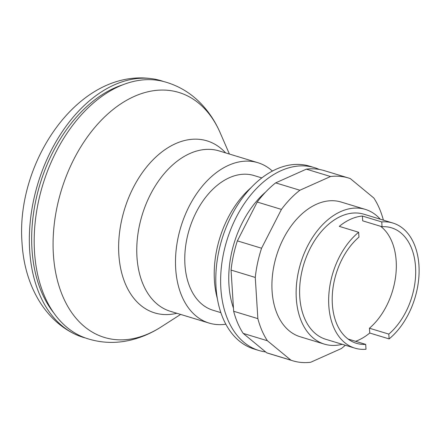 <?xml version="1.0" encoding="UTF-8"?>
<svg xmlns="http://www.w3.org/2000/svg" width="441" height="441" viewBox="0 0 441 441"><rect width="100%" height="100%" fill="white"/><g stroke="black" fill="none" stroke-linecap="round" stroke-linejoin="round"><path stroke-width="0.66" d="M163.545 81.502A134.108 87.98 106.9 0 0 152.112 78.741A134.108 87.98 106.9 0 0 29.668 250.35A134.108 87.98 106.9 0 0 74.496 333.936A134.108 87.98 106.9 0 0 85.532 338.004M123.1 84.711A130.751 85.78 106.9 0 0 114.506 87.991A130.751 85.78 106.9 0 0 38.334 190.032A130.751 85.78 106.9 0 0 53.719 312.823M161.224 326.875A128.028 83.994 106.9 0 1 149.102 333.468A128.028 83.994 106.9 0 1 53.389 254.418A128.028 83.994 106.9 0 1 134.191 96.452A128.028 83.994 106.9 0 1 220.224 132.89C215.605 122.174 209.475 112.714 201.846 104.506C191.196 93.156 178.456 85.493 163.633 81.524A134.108 87.98 106.9 0 0 34.508 251.822A134.108 87.98 106.9 0 0 85.62 338.038C100.135 342.988 114.969 343.721 130.123 340.232C141.043 337.663 151.412 333.214 161.224 326.875L180.628 314.422M272.406 171.08A83.818 54.987 106.9 0 0 257.864 162.696A83.818 54.987 106.9 0 0 228.592 165.303A83.818 54.987 106.9 0 0 176.372 247.969A83.818 54.987 106.9 0 0 209.084 323.077A83.818 54.987 106.9 0 0 225.836 324.207M261.833 177.921L253.961 175.524A70.406 46.189 106.9 0 0 229.375 177.717A70.406 46.189 106.9 0 0 185.507 247.158A70.406 46.189 106.9 0 0 212.986 310.243L220.858 312.636M265.636 192.039A83.818 54.987 106.9 0 0 233.454 308.105M251.111 187.618A83.818 54.987 106.9 0 0 217.352 298.612M265.658 351.946A95.548 62.688 -73.1 0 1 258.928 350.501L254.088 349.024A95.548 62.688 -73.1 0 1 216.018 287.058A95.548 62.688 -73.1 0 1 309.692 166.196L314.532 167.668A95.548 62.688 -73.1 0 1 319.284 169.438M258.928 350.501A95.548 62.688 -73.1 0 1 220.864 288.53A95.548 62.688 -73.1 0 1 314.532 167.668M342.21 344.289A70.406 46.189 -73.1 0 1 324.344 344.112A70.406 46.189 -73.1 0 1 296.297 298.452A70.406 46.189 -73.1 0 1 365.319 209.392A70.406 46.189 -73.1 0 1 380.258 219.194M348.043 339.019L365.699 344.388L366.002 349.244A65.378 42.893 -73.1 0 1 354.856 348.136L325.811 339.3A65.378 42.893 -73.1 0 1 299.764 296.903A65.378 42.893 -73.1 0 1 363.853 214.205L392.903 223.041A65.378 42.893 -73.1 0 1 418.95 265.438A65.378 42.893 -73.1 0 1 389.116 338.914L369.751 333.021A65.378 42.893 -73.1 0 1 355.595 341.317M354.856 348.136A65.378 42.893 -73.1 0 1 328.81 305.734A65.378 42.893 -73.1 0 1 358.643 232.264L339.278 226.371A65.378 42.893 -73.1 0 1 362.392 216.04L381.757 221.928A65.378 42.893 -73.1 0 1 392.903 223.041M365.699 344.388A60.345 39.591 -73.1 0 1 356.389 343.296A60.345 39.591 -73.1 0 1 332.222 297.477A60.345 39.591 -73.1 0 1 358.952 237.12L358.643 232.264M362.392 216.04L362.695 220.842L382.06 226.735A60.345 39.591 -73.1 0 1 391.509 227.821A60.345 39.591 -73.1 0 1 415.67 273.74A60.345 39.591 -73.1 0 1 388.813 334.107L369.448 328.22L369.751 333.021M380.594 226.288A60.345 39.591 -73.1 0 1 395.836 274.793A60.345 39.591 -73.1 0 1 369.448 328.22M388.813 334.107L389.116 338.914M381.757 221.928L382.06 226.735M365.319 209.392L341.108 202.033A70.406 46.189 106.9 0 0 316.522 204.222A70.406 46.189 106.9 0 0 272.086 291.088A70.406 46.189 106.9 0 0 300.139 336.748L324.344 344.112M290.917 360.176L267.389 340.744A95.548 62.688 -73.1 0 1 257.858 318.628L255.267 277.433A95.548 62.688 -73.1 0 1 261.568 248.233L281.43 209.409L257.224 202.044L237.363 240.874A95.548 62.688 106.9 0 0 231.062 270.068L233.653 311.263A95.548 62.688 106.9 0 0 243.184 333.385L266.706 352.811A95.548 62.688 106.9 0 0 268.613 353.445L292.818 360.804A95.548 62.688 -73.1 0 1 290.917 360.176L266.706 352.811M261.568 248.233L237.363 240.874M255.267 277.433L231.062 270.068M257.858 318.628L233.653 311.263M267.389 340.744L243.184 333.385M345.336 345.242A95.548 62.688 -73.1 0 1 341.373 348.544L310.696 362.259A95.548 62.688 -73.1 0 1 292.818 360.804M281.43 209.409A95.548 62.688 -73.1 0 1 299.869 190.236L330.552 176.521A95.548 62.688 -73.1 0 1 348.429 177.977A95.548 62.688 -73.1 0 1 350.33 178.605L373.858 198.037A95.548 62.688 -73.1 0 1 383.383 220.147M348.429 177.977L324.218 170.612A95.548 62.688 106.9 0 0 306.346 169.157L275.664 182.872A95.548 62.688 106.9 0 0 257.224 202.044M330.552 176.521L306.346 169.157M299.869 190.236L275.664 182.872M225.638 152.895A89.909 58.984 106.9 0 0 175.59 143.65A89.909 58.984 106.9 0 0 118.844 254.584A89.909 58.984 106.9 0 0 176.858 313.275M257.864 162.696L219.133 150.916A83.818 54.987 106.9 0 0 189.862 153.523A83.818 54.987 106.9 0 0 136.958 256.938A83.818 54.987 106.9 0 0 170.353 311.296L209.084 323.077M74.496 333.936C42.601 318.424 24.272 282.466 22.05 243.079C15.446 161.742 79.077 68.013 152.112 78.741M220.224 132.89L229.408 154.041"/></g></svg>
